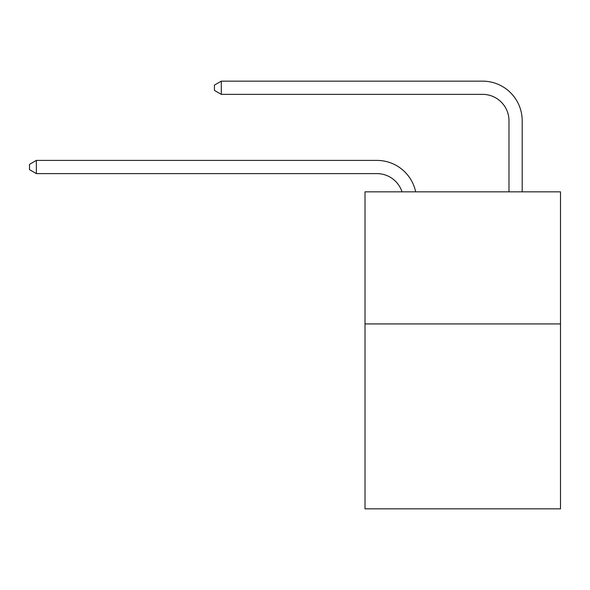 <?xml version="1.0" encoding="UTF-8"?>
<svg xmlns="http://www.w3.org/2000/svg" width="590" height="590" viewBox="0 0 590 590"><rect width="100%" height="100%" fill="white"/><g stroke="black" fill="none" stroke-linecap="round" stroke-linejoin="round"><path stroke-width="0.89" d="M560.5 323.925L560.5 508.853L365.011 508.853L365.011 191.839L560.5 191.839L560.5 323.925L365.011 323.925M376.892 173.608A26.417 26.417 0 0 1 402.011 191.839A26.417 26.417 0 0 0 376.892 173.608A26.417 26.417 0 0 1 402.011 191.839A26.417 26.417 0 0 0 376.892 173.608A26.417 26.417 0 0 1 402.011 191.839A26.417 26.417 0 0 0 376.892 173.608A26.417 26.417 0 0 1 402.011 191.839A26.417 26.417 0 0 0 376.892 173.608A26.417 26.417 0 0 1 402.011 191.839A26.417 26.417 0 0 0 376.892 173.608A26.417 26.417 0 0 1 402.011 191.839A26.417 26.417 0 0 0 376.892 173.608A26.417 26.417 0 0 1 402.011 191.839A26.417 26.417 0 0 0 376.892 173.608A26.417 26.417 0 0 1 402.011 191.839A26.417 26.417 0 0 0 376.892 173.608A26.417 26.417 0 0 1 402.011 191.839A26.417 26.417 0 0 0 376.892 173.608A26.417 26.417 0 0 1 402.011 191.839A26.417 26.417 0 0 0 376.892 173.608A26.417 26.417 0 0 1 402.011 191.839A26.417 26.417 0 0 0 376.892 173.608A26.417 26.417 0 0 1 402.011 191.839A26.417 26.417 0 0 0 376.892 173.608A26.417 26.417 0 0 1 402.011 191.839A26.417 26.417 0 0 0 376.892 173.608A26.417 26.417 0 0 1 402.011 191.839A26.417 26.417 0 0 0 376.892 173.608A26.417 26.417 0 0 1 402.011 191.839A26.417 26.417 0 0 0 376.892 173.608L36.366 173.608L29.5 169.647L29.5 164.367L36.366 160.399L376.892 160.399A39.626 39.626 0 0 1 415.67 191.839M508.986 191.839L508.986 120.773A26.417 26.417 0 0 0 482.568 94.356L221.294 94.356L214.428 90.395L214.428 85.108L221.294 81.147L482.568 81.147A39.626 39.626 0 0 1 522.194 120.773L522.194 191.839M36.366 173.608L36.366 160.399L376.892 160.399M508.986 120.773A26.417 26.417 0 0 0 482.568 94.356A26.417 26.417 0 0 1 508.986 120.773A26.417 26.417 0 0 0 482.568 94.356A26.417 26.417 0 0 1 508.986 120.773A26.417 26.417 0 0 0 482.568 94.356A26.417 26.417 0 0 1 508.986 120.773A26.417 26.417 0 0 0 482.568 94.356A26.417 26.417 0 0 1 508.986 120.773A26.417 26.417 0 0 0 482.568 94.356A26.417 26.417 0 0 1 508.986 120.773A26.417 26.417 0 0 0 482.568 94.356A26.417 26.417 0 0 1 508.986 120.773A26.417 26.417 0 0 0 482.568 94.356A26.417 26.417 0 0 1 508.986 120.773A26.417 26.417 0 0 0 482.568 94.356A26.417 26.417 0 0 1 508.986 120.773A26.417 26.417 0 0 0 482.568 94.356A26.417 26.417 0 0 1 508.986 120.773A26.417 26.417 0 0 0 482.568 94.356A26.417 26.417 0 0 1 508.986 120.773A26.417 26.417 0 0 0 482.568 94.356A26.417 26.417 0 0 1 508.986 120.773A26.417 26.417 0 0 0 482.568 94.356A26.417 26.417 0 0 1 508.986 120.773A26.417 26.417 0 0 0 482.568 94.356A26.417 26.417 0 0 1 508.986 120.773A26.417 26.417 0 0 0 482.568 94.356A26.417 26.417 0 0 1 508.986 120.773A26.417 26.417 0 0 0 482.568 94.356M221.294 94.356L221.294 81.147L482.568 81.147"/></g></svg>
